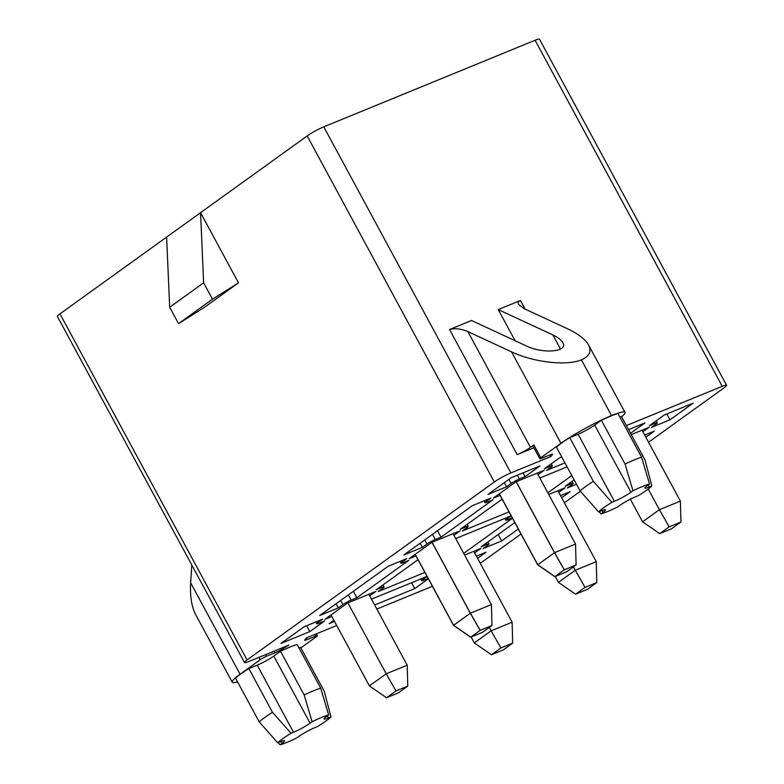 <?xml version="1.0" encoding="UTF-8"?>
<svg xmlns="http://www.w3.org/2000/svg" width="784" height="784" viewBox="0 0 784 784"><rect width="100%" height="100%" fill="white"/><g stroke="black" fill="none" stroke-linecap="round" stroke-linejoin="round"><path stroke-width="1.18" d="M316.334 633.854L317.353 635.736A5.106 0.598 151.6 0 1 316.364 636.726L300.831 647.907M237.572 681.855A40.954 4.812 -28.4 0 1 232.211 682.168L195.794 614.813C191.619 606.787 189.914 596.124 190.649 582.816L191.776 564.999M533.894 447.782L517.195 454.622A10.711 1.254 151.6 0 0 530.464 447.36L467.872 331.593L511.531 351.859C533.512 362.335 566.724 366.128 581.395 359.846L611.52 415.559A40.954 4.812 -28.4 0 0 560.962 443.274L540.813 457.778A5.106 0.598 151.6 0 0 539.833 458.767A5.106 0.598 151.6 0 0 541.509 458.366L549.956 454.906A7.909 0.931 -28.4 0 1 552.553 454.279A7.909 0.931 -28.4 0 1 552.406 454.651L550.838 456.553L510.894 472.919A13.387 1.578 -28.4 0 0 494.312 482.003L247.087 659.942A13.387 1.578 -28.4 0 0 244.52 662.539A13.387 1.578 -28.4 0 0 248.91 661.48L288.855 645.114L282.328 649.044A7.909 0.931 -28.4 0 1 275.008 652.798L266.56 656.257A5.106 0.598 151.6 0 0 260.229 659.726L240.08 674.23L190.649 582.816M515.088 340.717L498.242 309.572L520.419 300.488C518.332 301.399 517.714 302.693 518.557 304.368L524.006 308.582L567.675 328.859C578.337 333.896 585.295 339.266 588.549 344.97C591.773 351.408 589.392 356.367 581.395 359.846M530.464 447.36L533.855 444.92A5.106 0.598 151.6 0 0 532.875 445.91L539.833 458.767M467.872 331.593C460.786 328.692 454.681 328.006 449.555 329.525L471.556 320.509L526.172 345.871C543.028 354.172 568.674 351.859 562.745 342.569C561.207 339.864 557.914 337.316 552.857 334.925L498.242 309.572M338.296 607.904L319.745 615.509L388.227 566.215L406.778 558.61L402.202 561.903A6.693 0.784 -28.4 0 0 400.918 563.206A6.693 0.784 -28.4 0 0 403.113 562.677L408.817 560.335L356.867 597.731L351.163 600.074A6.693 0.784 151.6 0 0 342.873 604.611L338.296 607.904L336.052 603.768M353.388 591.293L356.867 597.731M514.814 522.565L481.111 546.82L486.815 544.478A6.693 0.784 -28.4 0 1 489.02 543.959A6.693 0.784 -28.4 0 1 487.726 545.252L483.16 548.545L501.701 540.94L498.222 534.502M418.029 559.707L376.193 589.813L381.896 587.471A6.693 0.784 -28.4 0 1 384.091 586.951A6.693 0.784 -28.4 0 1 382.808 588.245L378.231 591.538L424.899 572.418M422.419 547.35L403.878 554.954L472.36 505.66L490.911 498.056L486.335 501.348A6.693 0.784 -28.4 0 0 485.051 502.652A6.693 0.784 -28.4 0 0 487.246 502.123L492.95 499.78L441 537.177L435.287 539.519A6.693 0.784 151.6 0 0 426.996 544.057L422.419 547.35L420.185 543.214M437.511 530.739L441 537.177M574.113 479.877L565.244 486.266L570.948 483.924A6.693 0.784 -28.4 0 1 573.143 483.405A6.693 0.784 -28.4 0 1 571.859 484.698L567.283 487.991L576.465 484.228M502.162 499.153L460.326 529.259L466.029 526.917A6.693 0.784 -28.4 0 1 468.224 526.397A6.693 0.784 -28.4 0 1 466.941 527.691L462.364 530.984L509.032 511.864M644.673 435.051L654.317 431.102L645.84 437.207M571.791 475.565L547.84 492.803M539.833 478.015L567.077 466.852M560.54 495.606L570.193 491.656L561.707 497.762M518.293 529.004L501.701 540.94M511.237 515.95L507.121 518.91A6.693 0.784 151.6 0 0 505.837 520.213A6.693 0.784 151.6 0 0 508.032 519.684L512.315 517.93M512.481 518.253L463.707 553.357M455.71 538.559L511.178 515.833M630.542 433.278L644.918 422.929L628.572 429.632M561.756 457.003L559.325 458.003L544.459 468.705L550.162 466.362A6.693 0.784 -28.4 0 1 552.357 465.843A6.693 0.784 -28.4 0 1 551.074 467.137L546.497 470.429L564.931 462.883M651.416 427.437L669.967 419.832L693.105 403.182L664.254 415.01L649.377 425.712L655.081 423.37A6.693 0.784 -28.4 0 1 657.276 422.85A6.693 0.784 -28.4 0 1 655.992 424.144L651.416 427.437M666.792 413.962L669.967 419.832M488.011 494.4L511.148 477.74L540 465.921L525.133 476.623L519.42 478.965A6.693 0.784 151.6 0 0 511.129 483.503L506.552 486.795L488.011 494.4M523.085 472.85L525.133 476.623M504.318 482.66L506.552 486.795M476.407 556.16L486.06 552.201L477.574 558.316M278.173 742.664L280.045 744.8L282.034 743.359A13.387 1.578 -28.4 0 0 284.612 740.762A13.387 1.578 -28.4 0 0 280.211 741.821L277.722 742.84L259.2 721.868L235.563 678.14A39.484 4.645 -28.4 0 1 248.842 668.576L257.211 665.146A13.387 1.578 -28.4 0 0 273.792 656.071L280.505 651.239A39.484 4.645 -28.4 0 1 297.077 644.448L320.715 688.176L328.653 714.949L326.654 716.39A13.387 1.578 -28.4 0 0 324.076 718.987A13.387 1.578 -28.4 0 0 328.476 717.928L330.966 716.909L324.204 691.116L300.556 647.388L299.008 648.025M599.054 511.707L600.926 513.843L602.916 512.403A13.387 1.578 -28.4 0 0 605.493 509.816A13.387 1.578 -28.4 0 0 601.093 510.864L598.604 511.883L580.082 490.911L556.444 447.184A39.484 4.645 -28.4 0 1 569.723 437.629L578.092 434.199A13.387 1.578 -28.4 0 0 594.674 425.114L601.387 420.283A39.484 4.645 -28.4 0 1 617.959 413.491L641.596 457.219L649.524 483.993L647.535 485.433A13.387 1.578 -28.4 0 0 644.958 488.03A13.387 1.578 -28.4 0 0 649.358 486.972L651.847 485.953L645.075 460.159L621.438 416.431L619.889 417.068M317.353 635.736A5.106 0.598 151.6 0 0 315.668 636.138L307.22 639.597A7.909 0.931 -28.4 0 1 304.623 640.224A7.909 0.931 -28.4 0 1 304.78 639.842L306.338 637.951L336.728 625.495M432.405 586.295L376.849 609.06M626.387 425.594L722.211 386.326A13.387 1.578 -28.4 0 1 726.601 385.277A13.387 1.578 -28.4 0 1 724.034 387.864L648.544 442.205M580.385 491.254L564.411 502.76M520.997 534.002L480.278 563.314M611.52 415.559A40.954 4.812 -28.4 0 1 624.966 412.335A40.954 4.812 -28.4 0 1 621.624 416.774M232.211 682.168A40.954 4.812 -28.4 0 1 240.08 674.23M500.114 495.361L493.244 498.183L515.97 481.817L544.321 470.204L538.049 474.712M631.247 434.581L649.24 427.211L642.9 431.768M474.634 552.877L480.827 548.428L464.628 555.062M369.715 595.869L375.908 591.42L347.557 603.033L324.831 619.389L331.867 616.508M548.741 494.469L565.107 487.766L558.767 492.323M415.981 555.915L409.111 558.737L431.837 542.371L460.188 530.758L453.926 535.266M280.966 643.419L309.817 631.6L324.694 620.889L318.98 623.231A6.693 0.784 -28.4 0 1 316.785 623.76A6.693 0.784 -28.4 0 1 318.069 622.457L322.645 619.164L304.104 626.769L280.966 643.419M427.113 576.505L422.988 579.464A6.693 0.784 151.6 0 0 421.704 580.768A6.693 0.784 151.6 0 0 423.899 580.238L428.182 578.484M428.348 578.808L414.736 588.608L374.664 605.023M334.543 621.467L329.143 623.672L333.896 620.262M371.489 599.152L427.045 576.387M244.52 662.539L57.399 316.462A13.387 1.578 -28.4 0 1 59.966 313.874L307.191 135.926A13.387 1.578 -28.4 0 1 323.782 126.841L535.09 40.258A13.387 1.578 -28.4 0 1 539.48 39.2L726.601 385.277M549.956 454.906L550.838 456.553M238.483 282.838L200.557 212.68L203.634 282.828L212.484 299.204L238.483 282.838L204.536 307.269L178.536 323.635L212.484 299.204M166.61 237.121L169.687 307.269L203.634 282.828M169.687 307.269L178.536 323.635M306.642 625.72L309.817 631.6M411.561 582.728L414.736 588.608M580.082 490.911A39.484 4.645 -28.4 0 1 593.37 481.356L611.892 502.328L614.382 501.309A13.387 1.578 -28.4 0 0 630.963 492.225L632.962 490.784L625.034 464.01L601.387 420.283M625.034 464.01A39.484 4.645 -28.4 0 1 641.596 457.219M651.847 485.953A31.448 3.695 -28.4 0 1 638.558 495.517L636.069 496.537A13.387 1.578 -28.4 0 0 619.487 505.621L617.488 507.062A31.448 3.695 -28.4 0 1 600.926 513.843M593.37 481.356L569.723 437.629M632.962 490.784A31.448 3.695 -28.4 0 1 649.524 483.993M598.604 511.883A31.448 3.695 -28.4 0 1 611.892 502.328M259.2 721.868A39.484 4.645 -28.4 0 1 272.489 712.303L248.842 668.576M272.489 712.303L291.011 733.285L293.5 732.256L257.211 665.146M293.5 732.256A13.387 1.578 -28.4 0 0 310.082 723.181L312.081 721.741L304.153 694.967L280.505 651.239M304.153 694.967A39.484 4.645 -28.4 0 1 320.715 688.176M330.966 716.909A31.448 3.695 -28.4 0 1 317.677 726.464L315.188 727.493A13.387 1.578 -28.4 0 0 298.606 736.578L296.607 738.009A31.448 3.695 -28.4 0 1 280.045 744.8M312.081 721.741A31.448 3.695 -28.4 0 1 328.653 714.949M277.722 742.84A31.448 3.695 -28.4 0 1 291.011 733.285M415.226 554.327L453.593 625.299L470.42 613.196L432.082 542.273M480.19 630.326L470.743 637.127L482.523 632.306L491.97 625.505L480.19 630.326L470.42 613.196L491.411 604.591L453.064 533.679M491.97 625.505L491.411 604.591M453.593 625.299L470.743 637.127M499.359 493.783L537.726 564.745L554.553 552.642L516.215 481.719M564.313 569.782L554.876 576.573L566.656 571.752L576.103 564.95L564.313 569.782L554.553 552.642L575.544 544.037L537.197 473.124M576.103 564.95L575.544 544.037M537.726 564.745L554.876 576.573M331.015 614.94L369.391 685.912L386.218 673.799L347.88 602.896M395.979 690.939L386.532 697.74L398.311 692.909L407.758 686.108L395.979 690.939L386.218 673.799L407.2 665.204L368.872 594.301M407.758 686.108L407.2 665.204M369.391 685.912L386.532 697.74M471.115 637L474.31 642.919L491.137 630.806L489.304 627.416M500.898 647.947L491.45 654.748L503.24 649.916L512.677 643.115L500.898 647.947L491.137 630.806L512.119 622.212L473.791 551.309M512.677 643.115L512.119 622.212M474.31 642.919L491.45 654.748M499.281 493.832L537.657 564.803L554.484 552.691L516.127 481.758M564.245 569.831L554.798 576.632L566.577 571.801L576.024 564.999L564.245 569.831L554.484 552.691M537.657 564.803L554.798 576.632M630.346 499.202L642.576 521.811L659.403 509.698L648.231 489.04M669.164 526.838L659.716 533.639L671.496 528.808L680.943 522.007L669.164 526.838L659.403 509.698L680.385 501.103L642.027 430.161M680.943 522.007L680.385 501.103M642.576 521.811L659.716 533.639M415.148 554.386L453.524 625.358L470.351 613.245L431.994 542.312M480.112 630.385L470.665 637.186L482.444 632.355L491.891 625.554L480.112 630.385L470.351 613.245M453.524 625.358L470.665 637.186M555.248 576.446L558.443 582.365L575.27 570.252L573.437 566.861M585.031 587.392L575.583 594.194L587.363 589.362L596.81 582.561L585.031 587.392L575.27 570.252L596.252 561.658L557.894 490.715M596.81 582.561L596.252 561.658M558.443 582.365L575.583 594.194M258.955 657.364L260.229 659.726M525.064 309.082L520.419 300.488M533.855 444.92L540.813 457.778M560.962 443.274L511.531 351.859M517.195 454.622L449.555 329.525M340.628 600.475L342.873 604.611M348.37 594.909L351.163 600.074M486.129 543.204L486.815 544.478M381.21 586.197L381.896 587.471M424.761 539.921L426.996 544.057M432.494 534.355L435.287 539.519M570.262 482.65L570.948 483.924M465.343 525.652L466.029 526.917M485.708 500.192L486.335 501.348M401.575 560.746L402.202 561.903M506.493 517.754L507.121 518.91M549.476 465.098L550.162 466.362M654.395 422.096L655.081 423.37M517.381 475.192L519.42 478.965M508.894 479.367L511.129 483.503M722.211 386.326L535.09 40.258M510.894 472.919L323.782 126.841M494.312 482.003L307.191 135.926M247.087 659.942L59.966 313.874M317.442 621.3L318.069 622.457M422.36 578.308L422.988 579.464M560.501 349.066L552.857 334.925M630.963 492.225L594.674 425.114M649.358 486.972L648.241 484.924M602.916 512.403L601.916 510.541M614.382 501.309L578.092 434.199M282.034 743.359L281.035 741.497M310.082 723.181L273.792 656.071M328.476 717.928L327.359 715.87M281.77 648.015L282.328 649.044M274.116 651.151L275.008 652.798M265.668 654.62L266.56 656.257M314.786 634.491L315.668 636.138M306.338 637.96L307.22 639.597M487.913 541.92L489.02 543.959M382.994 584.913L384.091 586.951M572.046 481.366L573.143 483.405M467.127 524.359L468.224 526.397M484.081 500.858L485.051 502.652M399.948 561.413L400.918 563.206M504.867 518.42L505.837 520.213M551.26 463.805L552.357 465.843M656.179 420.812L657.276 422.85M315.815 621.967L316.785 623.76M420.734 578.974L421.704 580.768M624.966 412.335L588.549 344.97"/></g></svg>
